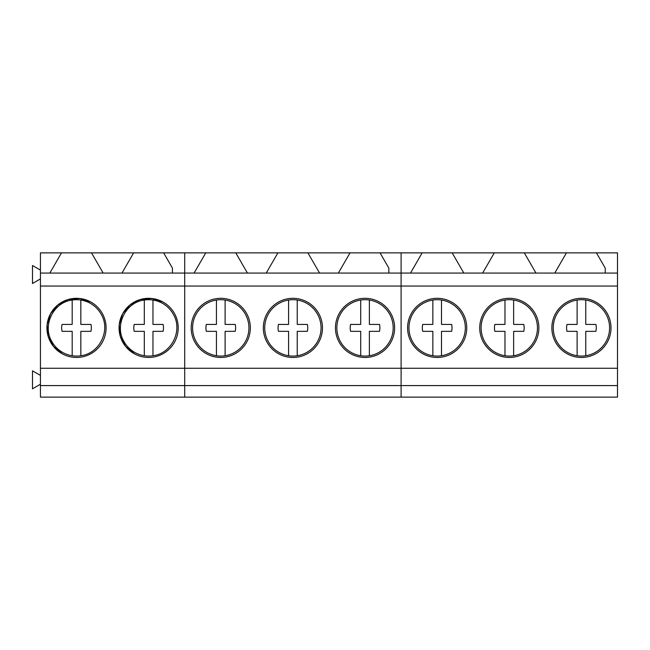 <?xml version="1.0" encoding="UTF-8"?>
<svg xmlns="http://www.w3.org/2000/svg" width="650" height="650" viewBox="0 0 650 650"><rect width="100%" height="100%" fill="white"/><g stroke="black" fill="none" stroke-linecap="round" stroke-linejoin="round"><path stroke-width="0.97" d="M51.764 341.396A28.194 28.194 0 0 0 80.836 355.737C99.507 353.584 110.898 330.501 101.237 314.373A28.194 28.194 0 0 0 72.183 300.032C53.495 302.177 42.104 325.268 51.764 341.396M72.183 300.032L72.183 324.415L62.059 324.439A14.853 14.853 0 0 0 62.059 331.329L72.183 331.354L72.183 355.745M80.836 355.737L80.836 331.354L90.951 331.329A14.853 14.853 0 0 0 90.951 324.439L80.836 324.415L80.836 300.032M80.836 324.415L90.951 324.439M72.183 324.415L62.059 324.439M72.183 331.354L62.059 331.329M123.898 341.396A28.194 28.194 0 0 0 152.969 355.737C171.641 353.584 183.032 330.501 173.371 314.373A28.194 28.194 0 0 0 144.308 300.032C125.629 302.177 114.237 325.268 123.898 341.396M144.308 300.032L144.308 324.415L134.192 324.439A14.853 14.853 0 0 0 134.192 331.329L144.308 331.354L144.308 355.745M152.969 355.737L152.969 331.354L163.085 331.329A14.853 14.853 0 0 0 163.085 324.439L152.969 324.415L152.969 300.032M152.969 324.415L163.085 324.439M144.308 324.415L134.192 324.439M144.308 331.354L134.192 331.329M196.032 341.396A28.194 28.194 0 0 0 225.103 355.737A28.194 28.194 0 0 0 225.103 300.032A28.194 28.194 0 0 0 196.032 341.396M216.442 300.032L216.442 324.415L206.326 324.439A14.853 14.853 0 0 0 206.326 331.329L216.442 331.354L216.442 355.745M225.103 355.737L225.103 331.354L235.219 331.329A14.853 14.853 0 0 0 235.219 324.439L225.103 324.415L225.103 300.032M225.103 324.415L235.219 324.439M216.442 324.415L206.326 324.439M216.442 331.354L206.326 331.329M268.166 341.396A28.194 28.194 0 0 0 297.237 355.737A28.194 28.194 0 0 0 297.237 300.032A28.194 28.194 0 0 0 268.166 341.396M288.576 300.032L288.576 324.415L278.46 324.439A14.853 14.853 0 0 0 278.46 331.329L288.576 331.354L288.576 355.745M297.237 355.737L297.237 331.354L307.352 331.329A14.853 14.853 0 0 0 307.352 324.439L297.237 324.415L297.237 300.032M297.237 324.415L307.352 324.439M288.576 324.415L278.46 324.439M288.576 331.354L278.46 331.329M340.291 341.396A28.194 28.194 0 0 0 369.371 355.737A28.194 28.194 0 0 0 369.371 300.032A28.194 28.194 0 0 0 340.291 341.396M360.709 300.032L360.709 324.415L350.594 324.439A14.853 14.853 0 0 0 350.594 331.329L360.709 331.354L360.709 355.745M369.371 355.737L369.371 331.354L379.486 331.329A14.853 14.853 0 0 0 379.486 324.439L369.371 324.415L369.371 300.032M369.371 324.415L379.486 324.439M360.709 324.415L350.594 324.439M360.709 331.354L350.594 331.329M412.425 341.396A28.194 28.194 0 0 0 441.504 355.737A28.194 28.194 0 0 0 441.504 300.032A28.194 28.194 0 0 0 412.425 341.396M432.843 300.032L432.843 324.415L422.727 324.439A14.853 14.853 0 0 0 422.727 331.329L432.843 331.354L432.843 355.745M441.504 355.737L441.504 331.354L451.62 331.329A14.853 14.853 0 0 0 451.62 324.439L441.504 324.415L441.504 300.032M441.504 324.415L451.62 324.439M432.843 324.415L422.727 324.439M432.843 331.354L422.727 331.329M484.559 341.396A28.194 28.194 0 0 0 513.63 355.737A28.194 28.194 0 0 0 513.63 300.032A28.194 28.194 0 0 0 484.559 341.396M504.977 300.032L504.977 324.415L494.861 324.439A14.853 14.853 0 0 0 494.861 331.329L504.977 331.354L504.977 355.745M513.63 355.737L513.63 331.354L523.754 331.329A14.853 14.853 0 0 0 523.754 324.439L513.63 324.415L513.63 300.032M513.63 324.415L523.754 324.439M504.977 324.415L494.861 324.439M504.977 331.354L494.861 331.329M556.692 341.396A28.194 28.194 0 0 0 585.764 355.737A28.194 28.194 0 0 0 585.764 300.032A28.194 28.194 0 0 0 556.692 341.396M577.111 300.032L577.111 324.415L566.995 324.439A14.853 14.853 0 0 0 566.995 331.329L577.111 331.354L577.111 355.745M585.764 355.737L585.764 331.354L595.887 331.329A14.853 14.853 0 0 0 595.887 324.439L585.764 324.415L585.764 300.032M585.764 324.415L595.887 324.439M577.111 324.415L566.995 324.439M577.111 331.354L566.995 331.329M163.638 252.866L184.697 252.866L184.697 397.134L40.438 397.134L40.438 273.065L172.437 273.065L172.437 268.101L163.638 252.866L133.632 252.866L121.964 273.065M40.438 273.065L40.438 252.866L61.498 252.866L49.831 273.065M103.171 273.065L91.504 252.866L61.498 252.866M91.504 252.866L133.632 252.866M172.437 273.065L247.439 273.065L235.771 252.866L277.891 252.866L266.232 273.065L401.099 273.065L401.099 397.134L184.697 397.134L184.697 385.588L401.099 385.588L401.099 397.134L617.5 397.134L617.5 286.057L401.099 286.057L401.099 385.588L617.5 385.588M40.438 286.057L401.099 286.057L401.099 273.065L463.832 273.065L452.173 252.866L494.293 252.866L482.633 273.065L617.5 273.065L617.5 286.057M40.438 368.274L184.697 368.274L184.697 385.588L40.438 385.588M134.452 353.836A29.575 29.575 0 0 0 174.59 342.062A29.575 29.575 0 0 0 162.817 301.933A29.575 29.575 0 0 0 122.679 313.706A29.575 29.575 0 0 0 134.452 353.836L125.612 346.45L120.274 336.237L119.226 324.764L122.655 313.755M62.319 353.836A29.575 29.575 0 0 0 102.456 342.062A29.575 29.575 0 0 0 90.683 301.933A29.575 29.575 0 0 0 50.546 313.706A29.575 29.575 0 0 0 62.319 353.836L53.479 346.45L48.141 336.237L47.093 324.764L50.521 313.755M40.438 384.231L32.5 388.814L32.5 370.833L40.438 375.408M40.438 278.915L32.5 283.498L32.5 265.517L40.438 270.099M122.712 313.658L130.122 304.826L140.343 299.504L151.816 298.488L162.817 301.933M50.578 313.658L57.988 304.826L68.209 299.504L79.682 298.488L90.683 301.933M247.439 273.065L266.232 273.065M617.5 368.274L184.697 368.274L184.697 252.866L205.757 252.866L194.098 273.065M235.771 252.866L205.757 252.866M319.564 273.065L307.905 252.866L277.891 252.866M307.905 252.866L350.025 252.866L338.366 273.065M388.838 273.065L388.838 268.101L380.039 252.866L350.025 252.866M380.039 252.866L401.099 252.866L401.099 273.065L401.099 252.866L422.159 252.866L410.499 273.065M350.854 353.836A29.575 29.575 0 0 0 390.991 342.062A29.575 29.575 0 0 0 379.21 301.933A29.575 29.575 0 0 0 339.081 313.706A29.575 29.575 0 0 0 350.854 353.836M278.72 353.836A29.575 29.575 0 0 0 318.858 342.062A29.575 29.575 0 0 0 307.076 301.933A29.575 29.575 0 0 0 266.947 313.706A29.575 29.575 0 0 0 278.72 353.836M206.586 353.836A29.575 29.575 0 0 0 246.724 342.062A29.575 29.575 0 0 0 234.943 301.933A29.575 29.575 0 0 0 194.813 313.706A29.575 29.575 0 0 0 206.586 353.836M463.832 273.065L482.633 273.065M452.173 252.866L422.159 252.866M535.966 273.065L524.306 252.866L494.293 252.866M524.306 252.866L566.426 252.866L554.767 273.065M605.239 273.065L605.239 268.101L596.44 252.866L566.426 252.866M596.44 252.866L617.5 252.866L617.5 273.065M567.255 353.836A29.575 29.575 0 0 0 607.384 342.062A29.575 29.575 0 0 0 595.611 301.933A29.575 29.575 0 0 0 555.482 313.706A29.575 29.575 0 0 0 567.255 353.836M495.121 353.836A29.575 29.575 0 0 0 535.251 342.062A29.575 29.575 0 0 0 523.477 301.933A29.575 29.575 0 0 0 483.348 313.706A29.575 29.575 0 0 0 495.121 353.836M422.988 353.836A29.575 29.575 0 0 0 463.125 342.062A29.575 29.575 0 0 0 451.344 301.933A29.575 29.575 0 0 0 411.214 313.706A29.575 29.575 0 0 0 422.988 353.836"/></g></svg>
